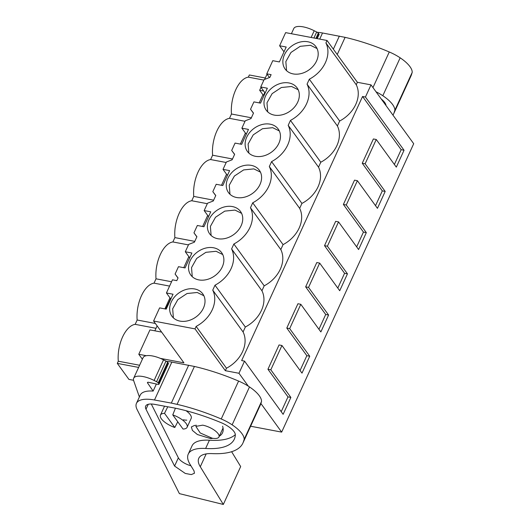 <?xml version="1.0" encoding="UTF-8"?>
<svg xmlns="http://www.w3.org/2000/svg" width="531" height="531" viewBox="0 0 531 531"><rect width="100%" height="100%" fill="white"/><g stroke="black" fill="none" stroke-linecap="round" stroke-linejoin="round"><path stroke-width="0.8" d="M265.274 78.004L249.338 74.977L248.349 77.148A26.862 13.746 100.7 0 0 235.731 89.819A26.862 13.746 100.7 0 0 231.47 114.012L229.485 118.347A26.862 13.746 100.7 0 0 216.867 131.018A26.862 13.746 100.7 0 0 212.606 155.211L210.621 159.552A26.862 13.746 100.7 0 0 198.003 172.223A26.862 13.746 100.7 0 0 193.749 196.41L191.757 200.751A26.862 13.746 100.7 0 0 179.139 213.422A26.862 13.746 100.7 0 0 174.885 237.609L172.894 241.95A26.862 13.746 100.7 0 0 160.282 254.621A26.862 13.746 100.7 0 0 156.021 278.808L154.03 283.149A26.862 13.746 100.7 0 0 141.419 295.82A26.862 13.746 100.7 0 0 137.157 320.007L135.173 324.348A26.862 13.746 100.7 0 0 122.555 337.019A26.862 13.746 100.7 0 0 118.294 361.206L117.298 363.377L128.927 379.406L133.546 380.282M260.887 403.487L281.662 432.115L413.702 143.715L371.003 84.874L357.383 82.292L327.043 40.482L285.632 32.63L279.611 45.772L284.005 51.826M263.894 80.101L248.349 77.148M161.63 332.101L149.954 329.89L138.79 354.283L142.374 359.228M261.006 87.33L259.659 90.27L262.931 94.777L259.214 102.888M245.415 133.035L240.357 144.087M226.551 174.234L221.493 185.286M207.687 215.433L202.63 226.485M188.83 256.632L183.766 267.69M169.966 297.831L164.902 308.889M157.116 325.888L154.86 330.82M267.027 74.181L264.637 79.404M263.701 91.04L259.659 90.27M138.79 354.283L146.31 355.71M160.316 358.365L183.932 362.839L153.592 321.029L159.605 307.88L166.203 309.135L173.033 294.22L166.435 292.966L170.829 299.026M279.611 45.772L286.209 47.02L279.379 61.935L272.781 60.687L266.768 73.829L271.115 74.652L269.861 77.387L264.119 79.604L260.748 86.971L267.345 88.219L260.515 103.133L253.924 101.886L250.546 109.247L253.506 113.116L250.997 118.586L245.256 120.802L241.884 128.17L248.481 129.418L241.651 144.332L235.06 143.085L231.689 150.452L234.642 154.315L232.133 159.785L226.398 162.001L223.027 169.369L229.618 170.624L222.794 185.531L216.197 184.284L212.825 191.651L215.778 195.514L213.27 200.99L207.535 203.207L204.163 210.568L210.754 211.823L203.931 226.737L197.333 225.483L193.961 232.85L196.915 236.713L194.406 242.189L188.671 244.406L185.299 251.767L191.897 253.021L185.067 267.936L178.469 266.681L175.097 274.049L178.051 277.912L176.796 280.653L172.456 279.824L166.435 292.966M357.383 82.292L356.255 84.761A29.53 22.853 144 0 1 339.654 121.022L337.391 125.966A29.53 22.853 144 0 1 320.79 162.22L318.527 167.165A29.53 22.853 144 0 1 301.927 203.426L299.663 208.364A29.53 22.853 144 0 1 283.063 244.625L280.799 249.563A29.53 22.853 144 0 1 264.199 285.824L261.936 290.762A29.53 22.853 144 0 1 245.335 327.023L243.079 331.961A29.53 22.853 144 0 1 226.478 368.222L196.138 326.406L195.003 328.881L153.592 321.029M196.138 326.406A29.53 22.853 -36 0 0 212.739 290.152L214.995 285.207A29.53 22.853 -36 0 0 231.602 248.953L233.859 244.008A29.53 22.853 -36 0 0 250.459 207.747L252.723 202.809A29.53 22.853 -36 0 0 269.323 166.548L271.587 161.61A29.53 22.853 -36 0 0 288.187 125.349L290.45 120.411A29.53 22.853 -36 0 0 307.051 84.15L309.314 79.212A29.53 22.853 -36 0 0 325.915 42.951L327.043 40.482M293.165 73.909A19.05 14.742 -36 0 0 313.529 65.718A19.05 14.742 -36 0 0 315.938 46.655A19.05 14.742 -36 0 0 307.88 41.77A19.05 14.742 -36 0 0 287.517 49.96A19.05 14.742 -36 0 0 285.107 69.023A19.05 14.742 -36 0 0 293.165 73.909M270.153 124.168A19.05 14.742 -36 0 0 249.789 132.365A19.05 14.742 -36 0 0 247.38 151.428A19.05 14.742 -36 0 0 255.438 156.306A19.05 14.742 -36 0 0 275.801 148.116A19.05 14.742 -36 0 0 278.211 129.053A19.05 14.742 -36 0 0 270.153 124.168M179.989 321.109A19.05 14.742 -36 0 0 200.353 312.918A19.05 14.742 -36 0 0 202.762 293.849A19.05 14.742 -36 0 0 194.698 288.97A19.05 14.742 -36 0 0 174.334 297.161A19.05 14.742 -36 0 0 171.925 316.224A19.05 14.742 -36 0 0 179.989 321.109M251.289 165.373A19.05 14.742 -36 0 0 230.925 173.564A19.05 14.742 -36 0 0 228.516 192.627A19.05 14.742 -36 0 0 236.574 197.505A19.05 14.742 -36 0 0 256.938 189.315A19.05 14.742 -36 0 0 259.347 170.252A19.05 14.742 -36 0 0 251.289 165.373M213.562 247.771A19.05 14.742 -36 0 0 193.198 255.962A19.05 14.742 -36 0 0 190.788 275.025A19.05 14.742 -36 0 0 198.853 279.903A19.05 14.742 -36 0 0 219.217 271.713A19.05 14.742 -36 0 0 221.626 252.65A19.05 14.742 -36 0 0 213.562 247.771M217.717 238.704A19.05 14.742 -36 0 0 238.08 230.514A19.05 14.742 -36 0 0 240.49 211.451A19.05 14.742 -36 0 0 232.425 206.572A19.05 14.742 -36 0 0 212.061 214.763A19.05 14.742 -36 0 0 209.652 233.826A19.05 14.742 -36 0 0 217.717 238.704M289.017 82.969A19.05 14.742 -36 0 0 268.653 91.159A19.05 14.742 -36 0 0 266.243 110.222A19.05 14.742 -36 0 0 274.301 115.108A19.05 14.742 -36 0 0 294.665 106.917A19.05 14.742 -36 0 0 297.075 87.854A19.05 14.742 -36 0 0 289.017 82.969M356.255 84.761L325.915 42.951M226.478 368.222L225.343 370.691L238.963 373.273L248.316 386.163M371.003 84.874L365.441 97.034L362.554 96.483L241.645 360.576L244.532 361.12L238.963 373.273M365.441 97.034L404.045 150.24L401.164 149.689L394.394 164.477M244.532 361.12L283.136 414.326L290.869 397.434L270.817 369.802L281.948 345.495L302 373.127L309.732 356.235L289.68 328.603L300.811 304.296L320.863 331.928L328.596 315.036L308.544 287.404L319.675 263.097L339.727 290.729L347.46 273.837L327.408 246.205L338.539 221.892L358.591 249.53L366.324 232.638L346.272 204.999L357.396 180.693L377.448 208.331L385.187 191.439L365.136 163.8L376.26 139.494L396.312 167.132L404.045 150.24M281.662 432.115L250.619 426.227M225.343 370.691L195.003 328.881M138.624 367.419L117.298 363.377M155.357 323.459L137.157 320.007M156.014 328.304L135.173 324.348M169.581 286.096L154.03 283.149M171.566 281.755L156.021 278.808M188.445 244.897L172.894 241.95M194.777 241.379L174.885 237.609M207.309 203.698L191.757 200.751M213.641 200.18L193.749 196.41M226.173 162.499L210.621 159.552M232.505 158.981L212.606 155.211M245.03 121.3L229.485 118.347M251.369 117.782L231.47 114.012M139.62 365.255L118.294 361.206M263.788 94.943L262.931 94.777M175.097 274.049L177.991 278.038M185.299 251.767L189.693 257.827M193.961 232.85L196.855 236.839M204.163 210.568L208.557 216.628M212.825 191.651L215.719 195.64M223.027 169.369L227.421 175.429M231.689 150.452L234.583 154.441M241.884 128.17L246.284 134.23M250.546 109.247L253.446 113.242M260.748 86.971L265.142 93.025M266.768 73.829L269.463 77.539M264.976 92.799L264.783 93.025A29.305 10.939 -155.4 0 0 264.073 94.093A29.305 10.939 -155.4 0 0 263.688 96.204M165.665 309.029L170.663 298.8M243.079 331.961L212.739 290.152M245.335 327.023L214.995 285.207M261.936 290.762L231.602 248.953M264.199 285.824L233.859 244.008M280.799 249.563L250.459 207.747M283.063 244.625L252.723 202.809M299.663 208.364L269.323 166.548M301.927 203.426L271.587 161.61M318.527 167.165L288.187 125.349M320.79 162.22L290.45 120.411M337.391 125.966L307.051 84.15M339.654 121.022L309.314 79.212M317.047 48.54L310.429 45.288L300.221 46.316L290.981 52.45L285.844 61.603L286.561 70.669M279.326 130.938L272.702 127.686L262.493 128.721L253.254 134.847L248.116 144.001L248.833 153.074M203.871 295.74L197.253 292.488L187.045 293.517L177.805 299.65L172.668 308.803L173.385 317.87M260.462 172.144L253.838 168.885L243.629 169.92L234.39 176.046L229.253 185.206L229.969 194.273M222.735 254.541L216.117 251.289L205.909 252.318L196.662 258.451L191.532 267.604L192.249 276.671M241.598 213.343L234.974 210.084L224.772 211.119L215.526 217.245L210.389 226.405L211.106 235.472M298.19 89.739L291.565 86.487L281.357 87.515L272.118 93.648L266.98 102.802L267.697 111.875M281.211 411.678L287.988 396.889L267.936 369.257L279.06 344.944L281.948 345.495M300.075 370.479L306.845 355.69L286.793 328.052L297.924 303.745L300.811 304.296M318.939 329.28L325.709 314.491L305.657 286.853L316.788 262.546L319.675 263.097M337.802 288.081L344.573 273.292L324.521 245.654L335.652 221.347L338.539 221.892M356.666 246.882L363.436 232.087L343.384 204.455L354.516 180.148L357.396 180.693M375.53 205.676L382.3 190.888L362.248 163.256L373.379 138.949L376.26 139.494M362.554 96.483L401.164 149.689M365.136 163.8L362.248 163.256M385.187 191.439L382.3 190.888M346.272 204.999L343.384 204.455M366.324 232.638L363.436 232.087M327.408 246.205L324.521 245.654M347.46 273.837L344.573 273.292M308.544 287.404L305.657 286.853M328.596 315.036L325.709 314.491M289.68 328.603L286.793 328.052M309.732 356.235L306.845 355.69M270.817 369.802L267.936 369.257M290.869 397.434L287.988 396.889M172.761 414.89A14.656 5.469 24.6 0 1 187.104 427.289A14.656 5.469 24.6 0 1 183.042 429.055L172.761 414.89L175.436 408.193M174.799 427.495L164.517 413.33A14.656 5.469 24.6 0 0 160.455 415.089A14.656 5.469 24.6 0 0 174.799 427.495L177.759 421.78M164.517 413.33L167.769 406.779M212.135 438.181L200.207 432.964L195.866 426.386L202.683 425.158A12.698 4.739 24.6 0 1 214.617 430.375A12.698 4.739 24.6 0 1 218.958 436.96A12.698 4.739 24.6 0 1 212.135 438.181M317.219 32.305A34.19 12.757 24.6 0 1 322.523 32.988L345.104 37.349A112.333 41.922 24.6 0 1 389.269 51.972A26.377 9.843 24.6 0 1 400.168 57.826A28.78 10.739 24.6 0 1 412.209 72.362L411.465 74.705A87.914 32.809 24.6 0 1 410.934 76.079L393.577 113.986A87.914 32.809 24.6 0 1 392.967 115.147M339.355 36.081L333.355 49.177M345.104 37.349L337.238 54.527M376.014 91.777A26.377 9.843 24.6 0 1 382.818 95.726A28.78 10.739 24.6 0 1 394.852 110.262L412.209 72.362M394.852 110.262L394.108 112.605A87.914 32.809 24.6 0 1 393.577 113.986M381.291 99.051A16.653 6.213 24.6 0 1 386.004 105.55M291.406 33.725L293.769 28.561A17.583 6.564 24.6 0 1 314.213 30.745L316.668 31.993A2.934 1.095 24.6 0 1 318.288 33.174L318.899 33.891A1.951 0.73 24.6 0 1 319.098 34.488L317.206 38.617M186.029 410.702A14.656 5.469 24.6 0 1 191.18 418.395L187.104 427.289M186.773 420.16A14.656 5.469 24.6 0 1 183.301 419.802M196.397 425.218A24.725 9.226 24.6 0 1 194.326 425.517L191.359 426.97L192.408 430.429L197.393 434.524L210.588 438.579L210.9 437.909M222.602 426.234A49.144 18.339 24.6 0 1 222.542 432.752A49.144 18.339 24.6 0 1 219.29 436.223M212.944 438.321A49.144 18.339 24.6 0 1 210.588 438.579M166.542 361.405A34.19 12.757 24.6 0 1 171.845 362.096L194.426 366.456A112.333 41.922 24.6 0 1 238.592 381.072A26.377 9.843 24.6 0 1 249.49 386.926A28.78 10.739 24.6 0 1 261.531 401.463L260.787 403.806A87.914 32.809 24.6 0 1 260.256 405.186L242.899 443.093A87.914 32.809 24.6 0 1 212.36 453.613A39.075 14.583 24.6 0 0 198.78 458.293A39.075 14.583 24.6 0 0 200.287 466.749L223.325 504.45L240.676 466.543L231.616 451.715M190.914 465.767A11.045 4.122 24.6 0 1 178.569 458.213A11.045 4.122 24.6 0 1 178.356 457.835L151.282 404.011M178.356 457.835L174.58 466.072L185.266 473.44L191.299 474.588L194.452 473.254L194.027 470.864L190.085 464.406A47.531 17.735 24.6 0 1 188.253 454.118L192.023 445.881A47.531 17.735 24.6 0 1 209.4 440.232A78.469 29.285 24.6 0 0 235.326 434.657M188.678 365.182L171.321 403.089L154.494 399.996A34.19 12.757 24.6 0 0 136.454 403.354A34.19 12.757 24.6 0 0 137.117 409.587L179.392 493.624L223.325 504.45M136.454 403.354L140.23 395.117A34.19 12.757 24.6 0 1 153.134 391.082L156.366 384.032M171.321 403.089L177.075 404.356A112.333 41.922 24.6 0 1 221.241 418.979A26.377 9.843 24.6 0 1 232.14 424.833A28.78 10.739 24.6 0 1 244.18 439.369L261.531 401.463M194.426 366.456L177.075 404.356M244.18 439.369L243.437 441.712A87.914 32.809 24.6 0 1 242.899 443.093M174.58 466.072L146.005 409.248A17.317 6.458 24.6 0 1 145.667 406.096A17.317 6.458 24.6 0 1 154.8 404.396L175.177 408.14A112.333 41.922 24.6 0 1 221.122 422.663A16.653 6.213 24.6 0 1 235.326 434.982A78.469 29.285 24.6 0 1 234.317 439.157A78.469 29.285 24.6 0 1 205.63 448.476L209.4 440.232M188.253 454.118A47.531 17.735 24.6 0 1 205.63 448.476M153.134 391.082L147.565 382.951A1.951 0.73 24.6 0 1 147.459 382.473A1.951 0.73 24.6 0 1 148.614 382.307L157.833 384.358A1.951 0.73 24.6 0 0 158.988 384.192A1.951 0.73 24.6 0 0 158.789 383.594L158.178 382.884A2.934 1.095 24.6 0 0 156.559 381.696L154.103 380.448A17.583 6.564 24.6 0 0 133.659 378.264A17.583 6.564 24.6 0 0 133.679 380.714L139.381 396.969M133.659 378.264L143.091 357.662A17.583 6.564 24.6 0 1 163.535 359.852L165.991 361.093A2.934 1.095 24.6 0 1 167.61 362.281L168.221 362.998A1.951 0.73 24.6 0 1 168.42 363.589L158.988 384.192M165.864 309.069L170.464 299.019M319.728 39.095L322.523 32.988M372.968 87.582L389.269 51.972M382.818 95.726L400.168 57.826M411.465 74.705L394.108 112.605M311.133 37.462L314.213 30.745M313.921 37.993L316.668 31.993M315.912 38.371L318.288 33.174M316.775 38.531L318.899 33.891M154.494 399.996L171.845 362.096M221.241 418.979L238.592 381.072M232.14 424.833L249.49 386.926M260.787 403.806L243.437 441.712M200.287 466.749L206.174 453.905M146.005 409.248L148.275 404.29M147.883 382.247L147.565 382.951M154.103 380.448L163.535 359.852M156.559 381.696L165.991 361.093M158.178 382.884L167.61 362.281M158.789 383.594L168.221 362.998M160.455 415.089L164.537 406.182M218.958 436.96L223.047 428.026M264.783 92.533L264.073 94.093"/></g></svg>
